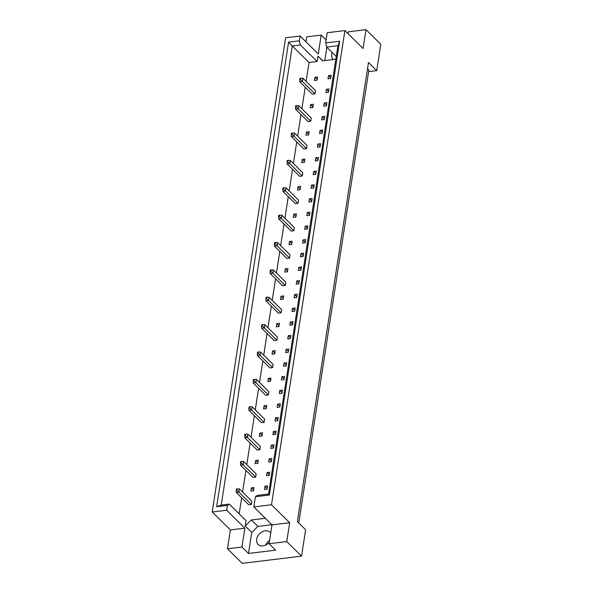 <?xml version="1.0" encoding="UTF-8"?>
<svg xmlns="http://www.w3.org/2000/svg" width="593" height="593" viewBox="0 0 593 593"><rect width="100%" height="100%" fill="white"/><g stroke="black" fill="none" stroke-linecap="round" stroke-linejoin="round"><path stroke-width="0.89" d="M333.303 59.537A8.554 6.471 134.6 0 1 333.214 59.456A8.554 6.471 134.6 0 1 332.199 52.54M265.575 545.137A8.554 6.471 134.6 0 1 269.593 540.431M269.311 542.276A8.554 6.471 134.6 0 1 262.973 545.886A8.554 6.471 134.6 0 1 258.14 544.433A8.554 6.471 134.6 0 1 257.629 536.383A8.554 6.471 134.6 0 1 265.308 530.802A8.554 6.471 134.6 0 1 270.141 532.255A8.554 6.471 134.6 0 1 270.749 532.981M336.261 56.543L326.669 47.084L325.646 42.926L327.225 32.726L344.904 30.577L363.094 48.507L366.014 29.65L348.336 31.8L348.047 33.675M328.552 92.204L329.056 88.972L326.387 89.298L325.883 92.53L328.552 92.204M314.987 93.857L302.482 81.53L299.806 81.849L312.318 94.176L314.987 93.857L315.491 90.618L302.979 78.291L302.482 81.53L300.532 79.551L300.733 78.261L299.984 78.35L299.784 79.647L300.532 79.551M317.107 80.166L317.603 76.934L314.935 77.26L314.438 80.492L317.107 80.166M330.672 78.521L331.176 75.281L328.5 75.608L328.003 78.839L330.672 78.521M306.121 81.389L309.049 62.48L317.114 61.502L317.944 56.113L322.451 60.857L335.846 59.226M239.172 513.849L241.655 497.801M242.552 492.005L245.895 470.427M246.792 464.63L250.127 443.053M251.032 437.256L254.367 415.678M255.264 409.882L258.607 388.304M259.504 382.507L262.847 360.929M263.744 355.133L267.08 333.555M267.977 327.759L271.32 306.181M272.217 300.384L275.56 278.806M276.457 273.01L279.792 251.432M280.697 245.635L284.032 224.058M284.929 218.261L288.272 196.683M289.169 190.887L292.512 169.309M293.409 163.512L296.745 141.935M297.642 136.138L300.985 114.56M301.881 108.764L305.225 87.186M265.323 518.275L251.38 519.965L245.206 526.006L246.036 520.617L229.291 504.109L227.423 505.421L216.645 506.733L288.569 42.147L299.346 40.835L300.088 36.025L285.611 37.789L212.205 511.989L226.682 510.232L227.423 505.421M310.198 107.867L312.867 107.541L313.371 104.309L310.695 104.635L310.198 107.867M310.747 121.231L298.242 108.904L295.573 109.223L308.078 121.55L310.747 121.231L311.251 117.992L298.746 105.665L298.242 108.904L296.292 106.925L296.493 105.636L295.744 105.724L295.544 107.022L296.292 106.925M305.958 135.241L308.627 134.915L309.131 131.683L306.462 132.009L305.958 135.241M306.514 148.606L294.002 136.279L291.333 136.598L303.838 148.925L306.514 148.606L307.011 145.367L294.506 133.04L294.002 136.279L292.053 134.3L292.253 133.01L291.511 133.099L291.311 134.396L292.053 134.3M301.718 162.615L304.394 162.289L304.891 159.057L302.222 159.384L301.718 162.615M302.274 175.98L289.769 163.653L287.094 163.972L299.606 176.299L302.274 175.98L302.771 172.741L290.266 160.414L289.769 163.653L287.82 161.674L288.02 160.384L287.271 160.473L287.071 161.77L287.82 161.674M297.486 189.99L300.154 189.664L300.658 186.432L297.982 186.758L297.486 189.99M298.034 203.355L285.529 191.028L282.861 191.346L295.366 203.673L298.034 203.355L298.538 200.123L286.026 187.788L285.529 191.028L283.58 189.048L283.78 187.759L283.031 187.848L282.831 189.145L283.58 189.048M293.246 217.364L295.914 217.038L296.418 213.806L293.75 214.132L293.246 217.364M293.794 230.729L281.29 218.402L278.621 218.721L291.126 231.048L293.794 230.729L294.298 227.497L281.794 215.163L281.29 218.402L279.34 216.423L279.54 215.133L278.792 215.222L278.591 216.519L279.34 216.423M289.006 244.739L291.682 244.412L292.179 241.181L289.51 241.507L289.006 244.739M289.562 258.103L277.05 245.776L274.381 246.095L286.886 258.422L289.562 258.103L290.059 254.871L277.554 242.537L277.05 245.776L275.108 243.797L275.308 242.507L274.559 242.596L274.359 243.893L275.108 243.797M284.773 272.113L287.442 271.787L287.939 268.555L285.27 268.881L284.773 272.113M285.322 285.478L272.817 273.151L270.141 273.469L282.653 285.804L285.322 285.478L285.826 282.246L273.314 269.911L272.817 273.151L270.868 271.171L271.068 269.882L270.319 269.971L270.119 271.268L270.868 271.171M280.533 299.487L283.202 299.161L283.706 295.929L281.03 296.255L280.533 299.487M281.082 312.852L268.577 300.525L265.909 300.844L278.413 313.178L281.082 312.852L281.586 309.62L269.081 297.286L268.577 300.525L266.628 298.546L266.828 297.256L266.079 297.345L265.879 298.642L266.628 298.546M276.294 326.862L278.962 326.535L279.466 323.304L276.798 323.63L276.294 326.862M276.849 340.226L264.337 327.899L261.669 328.218L274.174 340.552L276.849 340.226L277.346 336.994L264.841 324.66L264.337 327.899L262.395 325.92L262.595 324.63L261.847 324.719L261.646 326.017L262.395 325.92M272.054 354.236L274.729 353.91L275.226 350.678L272.558 351.004L272.054 354.236M272.61 367.601L260.105 355.274L257.429 355.592L269.941 367.927L272.61 367.601L273.106 364.369L260.601 352.034L260.105 355.274L258.155 353.295L258.355 352.005L257.607 352.094L257.406 353.391L258.155 353.295M267.821 381.61L270.49 381.284L270.994 378.052L268.318 378.378L267.821 381.61M268.37 394.975L255.865 382.648L253.196 382.967L265.701 395.301L268.37 394.975L268.874 391.743L256.361 379.409L255.865 382.648L253.915 380.669L254.115 379.379L253.367 379.468L253.167 380.765L253.915 380.669M263.581 408.985L266.25 408.659L266.754 405.427L264.085 405.753L263.581 408.985M264.137 422.349L251.625 410.022L248.956 410.341L261.461 422.676L264.137 422.349L264.634 419.118L252.129 406.783L251.625 410.022L249.675 408.043L249.875 406.754L249.134 406.842L248.934 408.14L249.675 408.043M259.341 436.359L262.017 436.033L262.514 432.801L259.845 433.127L259.341 436.359M259.897 449.724L247.392 437.397L244.716 437.716L257.221 450.05L259.897 449.724L260.394 446.492L247.889 434.158L247.392 437.397L245.443 435.418L245.643 434.128L244.894 434.217L244.694 435.514L245.443 435.418M255.109 463.733L257.777 463.407L258.274 460.175L255.605 460.502L255.109 463.733M255.657 477.098L243.152 464.771L240.484 465.09L252.989 477.424L255.657 477.098L256.161 473.866L243.649 461.532L243.152 464.771L241.203 462.792L241.403 461.502L240.654 461.591L240.454 462.888L241.203 462.792M250.869 491.108L253.537 490.782L254.041 487.55L251.365 487.876L250.869 491.108M251.417 504.473L238.912 492.146L236.244 492.464L248.749 504.799L251.417 504.473L251.921 501.241L239.416 488.906L238.912 492.146L236.963 490.166L237.163 488.877L236.414 488.966L236.214 490.263L236.963 490.166M323.763 106.214L326.439 105.895L326.936 102.656L324.267 102.982L323.763 106.214M321.643 119.905L324.319 119.578L324.816 116.347L322.147 116.673L321.643 119.905M319.531 133.588L322.199 133.269L322.696 130.03L320.027 130.356L319.531 133.588M317.411 147.279L320.079 146.953L320.583 143.721L317.907 144.047L317.411 147.279M315.291 160.962L317.959 160.644L318.463 157.404L315.787 157.731L315.291 160.962M313.171 174.653L315.839 174.327L316.343 171.095L313.667 171.421L313.171 174.653M311.051 188.337L313.719 188.018L314.223 184.779L311.555 185.105L311.051 188.337M308.931 202.028L311.607 201.702L312.103 198.47L309.435 198.796L308.931 202.028M306.811 215.711L309.487 215.392L309.983 212.153L307.315 212.479L306.811 215.711M304.698 229.402L307.367 229.076L307.863 225.844L305.195 226.17L304.698 229.402M302.578 243.086L305.247 242.767L305.751 239.535L303.075 239.854L302.578 243.086M300.458 256.776L303.127 256.45L303.631 253.218L300.955 253.545L300.458 256.776M298.338 270.46L301.007 270.141L301.511 266.909L298.842 267.228L298.338 270.46M296.218 284.151L298.887 283.825L299.391 280.593L296.722 280.919L296.218 284.151M294.098 297.834L296.774 297.516L297.271 294.284L294.602 294.602L294.098 297.834M291.978 311.525L294.654 311.199L295.151 307.967L292.482 308.293L291.978 311.525M289.866 325.216L292.534 324.89L293.031 321.658L290.362 321.977L289.866 325.216M287.746 338.899L290.414 338.573L290.918 335.341L288.242 335.668L287.746 338.899M285.626 352.59L288.294 352.264L288.798 349.032L286.123 349.351L285.626 352.59M283.506 366.274L286.174 365.948L286.678 362.716L284.01 363.042L283.506 366.274M281.386 379.965L284.054 379.639L284.558 376.407L281.89 376.725L281.386 379.965M279.266 393.648L281.942 393.322L282.438 390.09L279.77 390.416L279.266 393.648M277.146 407.339L279.822 407.013L280.319 403.781L277.65 404.1L277.146 407.339M275.033 421.023L277.702 420.696L278.199 417.465L275.53 417.791L275.033 421.023M272.913 434.713L275.582 434.387L276.086 431.155L273.41 431.474L272.913 434.713M270.793 448.397L273.462 448.071L273.966 444.839L271.29 445.165L270.793 448.397M268.673 462.088L271.342 461.762L271.846 458.53L269.178 458.849L268.673 462.088M266.553 475.771L269.229 475.445L269.726 472.213L267.058 472.539L266.553 475.771M264.434 489.462L267.109 489.136L267.606 485.904L264.938 486.223L264.434 489.462M227.475 548.784L241.951 547.02L244.872 528.163L230.395 529.92L227.475 548.784L242.255 563.35L301.548 556.145L305.632 529.734L297.389 521.61L368.468 62.502L376.711 70.626L380.795 44.216L366.014 29.65M326.106 39.939L321.198 35.098L318.278 53.956L300.088 36.025M321.198 35.098L306.722 36.855L305.958 41.814M325.646 42.926L339.633 41.221L269.378 495.036L255.39 496.734L253.811 506.933L271.498 504.784L344.904 30.577M271.861 524.716L257.918 526.414L251.743 532.447L248.489 553.462L275.626 550.163L269.089 543.722L286.767 541.572L289.688 522.715L272.009 524.864L253.811 506.933M289.688 522.715L271.498 504.784M244.872 528.163L226.682 510.232M230.395 529.92L212.205 511.989M248.489 553.462L241.951 547.02M286.767 541.572L301.548 556.145M368.631 71.605L376.711 70.626M269.089 543.722L272.009 524.864M367.512 68.655L368.876 70.004L298.761 522.959M309.049 62.48L292.297 45.972L221.226 505.088L229.291 504.109M317.114 61.502L300.362 44.994L292.297 45.972L288.569 42.147M299.346 40.835L300.362 44.994M322.725 60.82L317.944 56.113M326.854 47.27L324.794 60.568M255.39 496.734L257.258 495.422L268.533 494.051L337.936 45.713L326.669 47.084M251.743 532.447L245.206 526.006M257.918 526.414L251.38 519.965M328.5 75.608L330.775 77.853M314.935 77.26L317.211 79.499M310.695 104.635L312.971 106.873M306.462 132.009L308.731 134.248M302.222 159.384L304.498 161.622M297.982 186.758L300.258 188.997M293.75 214.132L296.018 216.371M289.51 241.507L291.786 243.745M285.27 268.881L287.546 271.12M281.03 296.255L283.306 298.494M276.798 323.63L279.066 325.868M272.558 351.004L274.833 353.243M268.318 378.378L270.593 380.617M264.085 405.753L266.353 407.991M259.845 433.127L262.121 435.366M255.605 460.502L257.881 462.74M251.365 487.876L253.641 490.115M326.387 89.298L328.655 91.537M324.267 102.982L326.535 105.228M322.147 116.673L324.423 118.911M320.027 130.356L322.303 132.602M317.907 144.047L320.183 146.286M315.787 157.731L318.063 159.977M313.667 171.421L315.943 173.66M311.555 185.105L313.823 187.351M309.435 198.796L311.71 201.034M307.315 212.479L309.59 214.725M305.195 226.17L307.471 228.409M303.075 239.854L305.351 242.1M300.955 253.545L303.231 255.783M298.842 267.228L301.111 269.474M296.722 280.919L298.991 283.157M294.602 294.602L296.878 296.848M292.482 308.293L294.758 310.532M290.362 321.977L292.638 324.223M288.242 335.668L290.518 337.906M286.123 349.351L288.398 351.597M284.01 363.042L286.278 365.281M281.89 376.725L284.158 378.971M279.77 390.416L282.046 392.655M277.65 404.1L279.926 406.346M275.53 417.791L277.806 420.029M273.41 431.474L275.686 433.72M271.29 445.165L273.566 447.404M269.178 458.849L271.446 461.095M267.058 472.539L269.326 474.778M264.938 486.223L267.213 488.469M216.645 506.733L221.226 505.088M339.633 41.221L337.936 45.713M269.378 495.036L268.533 494.051M299.806 81.849L299.784 79.647M300.733 78.261L302.979 78.291M295.573 109.223L295.544 107.022M296.493 105.636L298.746 105.665M291.333 136.598L291.311 134.396M292.253 133.01L294.506 133.04M287.094 163.972L287.071 161.77M288.02 160.384L290.266 160.414M282.861 191.346L282.831 189.145M283.78 187.759L286.026 187.788M278.621 218.721L278.591 216.519M279.54 215.133L281.794 215.163M274.381 246.095L274.359 243.893M275.308 242.507L277.554 242.537M270.141 273.469L270.119 271.268M271.068 269.882L273.314 269.911M265.909 300.844L265.879 298.642M266.828 297.256L269.081 297.286M261.669 328.218L261.646 326.017M262.595 324.63L264.841 324.66M257.429 355.592L257.406 353.391M258.355 352.005L260.601 352.034M253.196 382.967L253.167 380.765M254.115 379.379L256.361 379.409M248.956 410.341L248.934 408.14M249.875 406.754L252.129 406.783M244.716 437.716L244.694 435.514M245.643 434.128L247.889 434.158M240.484 465.09L240.454 462.888M241.403 461.502L243.649 461.532M236.244 492.464L236.214 490.263M237.163 488.877L239.416 488.906"/></g></svg>
